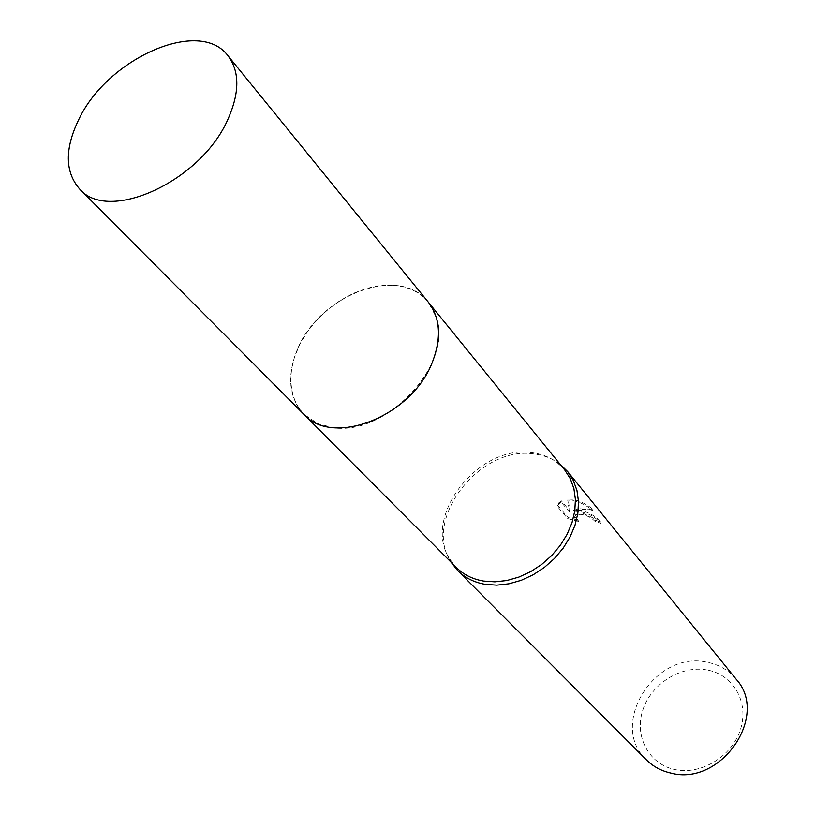 <?xml version="1.0" encoding="UTF-8"?>
<svg xmlns="http://www.w3.org/2000/svg" width="815" height="815" viewBox="0 0 815 815"><rect width="100%" height="100%" fill="white"/><g stroke="black" fill="none" stroke-linecap="round" stroke-linejoin="round"><path stroke-width="0.61" stroke-dasharray="4.08 3.06" d="M393.115 285.219L380.136 285.596L366.689 288.357L353.211 293.39L340.14 300.501L327.895 309.466L316.862 319.979L307.408 331.725L299.828 344.297L294.398 357.327L291.301 370.356L290.67 382.989L292.565 394.766L296.955 405.279L303.72 414.163L318.013 423.719L332.734 427.549C385.729 436.86 453.914 363.785 436.259 317.3L428.242 302.08C419.715 291.943 407.999 286.32 393.115 285.219M393.105 285.209C360.098 282.978 319.898 307.744 301.479 341.169C282.805 374.513 289.325 411.616 318.003 423.719L332.724 427.549C385.719 436.871 453.924 363.775 436.259 317.29C429.495 297.842 415.11 287.145 393.105 285.209M564.744 469.98L557.032 462.513C549.891 457.144 541.547 453.873 532.012 452.702C478.68 443.829 421.416 516.934 449.758 559.07L456.369 567.525M560.007 464.153L559.793 463.99C552.539 458.539 544.063 455.208 534.375 454.016C480.229 445 422.15 519.145 450.929 561.973L451.072 562.197M580.983 510.292L573.566 510.231L579.73 508.774L592.882 509.263C586.382 503.925 579.373 500.593 571.845 499.259L568.086 499.096L569.98 511.127L561.341 500.828L557.419 504.954L568.055 517.535L578.823 520.357C575.217 518.33 574.198 516.394 575.777 514.55L583.795 513.684L592.393 517.627L595.256 520.194L601.185 522.232C596.977 517.016 590.243 513.032 580.983 510.292M736.149 679.201C728.569 670.103 718.779 664.429 706.778 662.167C654.924 650.197 608.072 724.678 646.458 759.926M706.982 669.95C681.096 665.101 651.562 683.52 642.954 709.641C633.978 735.69 648.343 763.94 674.677 769.513C700.869 775.493 732.288 756.351 740.57 729.109C749.24 701.939 732.991 674.413 706.982 669.95M578.446 521.386L567.668 518.585L557.022 506.023L560.954 501.867L569.604 512.156L567.709 500.115C576.215 500.359 584.487 503.762 592.495 510.343C586.78 508.743 580.341 509.049 573.19 511.26C584.61 511.188 593.809 515.192 600.808 523.281L594.889 521.213L592.026 518.646C585.201 514.296 579.659 513.267 575.4 515.569C573.821 517.423 574.84 519.359 578.446 521.386L578.823 520.357M594.889 521.213L595.256 520.194M557.022 506.023L557.419 504.954M567.668 518.585L568.055 517.535M600.808 523.281L601.185 522.232M573.19 511.26L573.566 510.231M560.954 501.867L561.341 500.828M569.604 512.156L569.98 511.127M567.709 500.115L568.086 499.096M592.495 510.343L592.882 509.263M428.935 302.925L428.242 302.08C400.073 264.243 319.246 294.724 297.495 349.177C286.625 375.623 288.693 397.292 303.71 414.163M303.72 414.163L304.494 414.937M449.758 559.07L450.929 561.973M558.988 502.59L558.601 503.639M575.777 514.55L575.4 515.569M557.032 462.513L559.793 463.99"/><path stroke-width="1.22" d="M304.494 414.937L456.369 567.525C463.541 574.646 472.568 579.159 483.468 581.054L494.919 581.839L506.879 580.504L518.941 577.061L530.697 571.631L541.751 564.367L551.714 555.535L560.251 545.418L567.077 534.375L571.977 522.772L574.779 511.015L575.421 499.493L573.903 488.593L570.296 478.649L564.744 469.98L428.935 302.925M451.072 562.197L457.694 570.602C464.968 577.825 474.126 582.409 485.17 584.335L496.804 585.15L508.937 583.805L521.182 580.321L533.112 574.82L544.328 567.454L554.445 558.489L563.114 548.23L570.042 537.014L575.013 525.237L577.855 513.307L578.507 501.602L576.969 490.528L573.302 480.432L567.678 471.62L560.007 464.153M457.694 570.602L646.458 759.926C653.08 766.508 661.179 770.878 670.735 773.038C720.806 786.811 769.788 715.539 736.149 679.201L567.678 471.62M79.666 189.049L303.71 414.163C332.612 447.629 412.482 416.221 432.571 361.626C441.659 337.583 440.222 317.728 428.252 302.07L227.884 55.644C199.685 17.472 108.12 58.059 79.075 118.878C64.568 148.524 64.762 171.914 79.666 189.049C108.242 223.269 200.337 181.765 227.568 120.08C239.783 92.971 239.885 71.486 227.884 55.644"/></g></svg>
